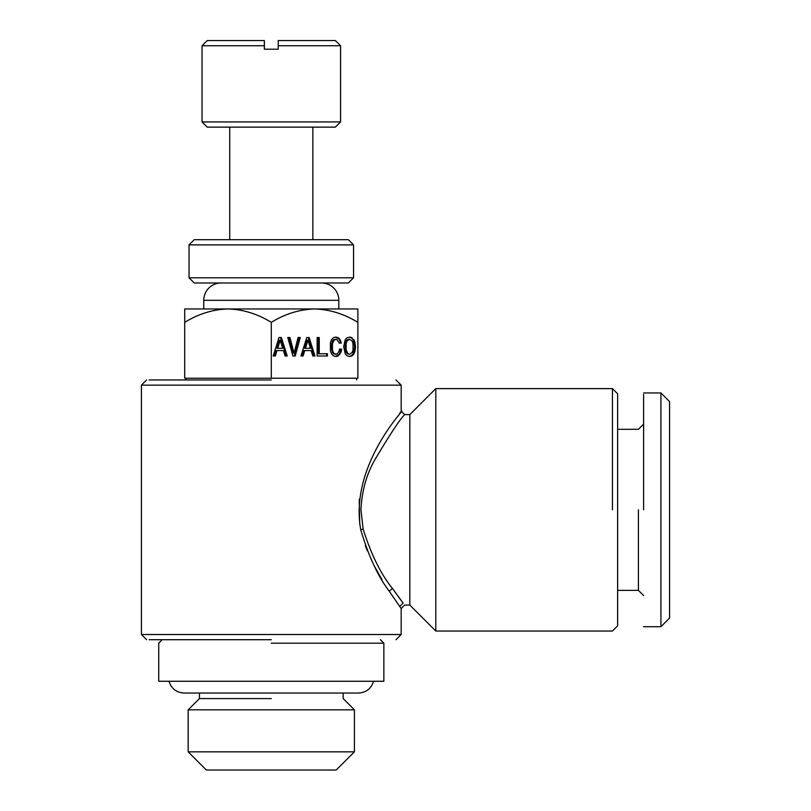<?xml version="1.0" encoding="UTF-8"?>
<svg xmlns="http://www.w3.org/2000/svg" width="811" height="811" viewBox="0 0 811 811"><rect width="100%" height="100%" fill="white"/><g stroke="black" fill="none" stroke-linecap="round" stroke-linejoin="round"><path stroke-width="1.22" d="M202.03 121.934L340.559 121.934L335.369 127.134L207.221 127.134L202.03 121.934L202.03 45.74L264.366 45.74L264.366 49.207L278.224 49.207L278.224 45.74L340.559 45.74L335.369 40.55L278.224 40.55L278.224 45.74L278.224 40.55M202.03 45.74L207.221 40.55L264.366 40.55L264.366 45.74M194.234 239.691L348.355 239.691L353.545 244.892L189.044 244.892L194.234 239.691M189.044 277.788L353.545 277.788L348.355 282.988L194.234 282.988L189.044 277.788L189.044 244.892M353.545 277.788L353.545 244.892M221.079 282.988A17.315 17.315 0 0 0 203.764 300.303L203.764 308.961L338.826 308.961L338.826 300.303A17.315 17.315 0 0 0 321.511 282.988M228.003 308.961L357.874 308.961L357.874 322.352C344.046 313.877 329.611 309.407 314.587 308.961C299.563 309.407 285.127 313.877 271.3 322.352C257.462 313.877 243.026 309.407 228.003 308.961C212.979 309.407 198.543 313.877 184.715 322.352L184.715 308.961L228.003 308.961M184.715 308.961L184.715 321.034M184.715 322.352L184.715 378.23L271.3 378.23L271.3 322.352M271.3 378.23L357.874 378.23L357.874 322.352M281.376 337.498L279.025 337.498L273.185 355.999L275.314 355.999L276.997 350.565L283.384 350.565L285.066 355.999L287.226 355.999L281.376 337.498M295.224 355.999L300.273 337.498L298.083 337.498L294.079 353.231L289.953 337.498L287.763 337.498L292.923 355.999L295.224 355.999M309.133 337.498L306.781 337.498L300.942 355.999L303.071 355.999L304.754 350.565L311.13 350.565L312.813 355.999L314.982 355.999L309.133 337.498M319.27 337.528L317.152 337.528L317.152 355.999L327.431 355.999L327.431 353.758L319.27 353.758L319.27 337.528M341.015 352.268L341.654 349.135L339.444 349.135L338.978 351.366L337.163 353.951L334.416 353.789L333.24 352.349L332.459 350.007L332.459 343.54L334.396 339.738L337.021 339.495L339.211 343.094L341.401 343.094L339.515 338.643L335.916 337.021L333.473 337.69L331.608 339.545L330.401 342.607L330.401 350.92L331.608 353.971L333.473 355.867L335.916 356.505L338.055 355.999L341.015 352.268L340.144 352.268L340.792 349.135L339.444 349.135M345.253 339.545L343.661 346.763L345.273 353.971L347.138 355.867L349.582 356.505L352.004 355.867L353.9 353.971L355.076 350.92L355.512 346.763L354.569 340.955L350.859 337.204L347.118 337.69L345.253 339.545M271.3 379.953L149.133 379.953L271.3 379.953M403.148 603.12L392.402 588.401C380.896 574.229 371.134 554.45 363.125 529.056L360.946 509.754C361.899 490.777 366.592 474.019 375.027 459.472C389.939 434.483 399.671 419.682 404.243 415.1L404.638 414.593L401.171 411.126L401.171 385.154L141.418 385.154L271.3 385.154M435.801 388.621L435.801 631.049L612.437 631.049L617.627 625.859L617.627 393.811L612.437 388.621L435.801 388.621L409.829 414.593L409.829 605.077L404.638 605.077L401.171 608.534L389.158 591.107C377.967 576.428 368.498 555.971 360.743 529.755C348.223 460.628 414.796 399.063 399.681 413.204M397.765 595.903L401.972 601.569M359.222 499.201L359.719 524.109M365.325 545.641L367.342 550.892M374.388 566.108L381.991 579.683M612.437 509.835L612.437 388.621L612.437 509.835M638.409 509.835L638.409 590.357L638.409 509.835M643.61 509.835L643.61 394.379L643.61 509.835M660.924 392.95L669.582 401.607L669.582 618.063L660.924 626.721L660.924 392.95L643.61 392.95M271.3 698.585L199.435 698.585L271.3 698.585M206.359 770.014L336.23 770.014L354.417 751.838L188.172 751.838L206.359 770.014M216.314 770.014L326.275 770.014M343.165 693.04L343.165 698.585L354.417 709.838L188.172 709.838L271.3 709.838M380.389 639.707L383.856 643.174L383.856 681.27L158.733 681.27L158.733 643.174L162.2 639.707M383.856 643.174L271.3 643.174M271.3 639.707L149.133 639.707L271.3 639.707M146.619 639.707L141.418 634.516L401.171 634.516L395.971 639.707M346.125 350.007L346.125 343.54L346.885 341.167L349.582 339.231L352.258 341.198L353.018 343.57L353.018 349.987L352.258 352.349L349.582 354.265L348.061 353.789L346.125 350.007L345.263 350.007L345.263 343.54L346.023 341.167L347.199 339.738L349.582 339.231M310.42 348.304L305.483 348.304L307.957 340.164L310.42 348.304M282.664 348.304L277.727 348.304L280.2 340.164L282.664 348.304M345.871 346.763L345.01 346.763M346.885 352.349L346.023 352.349L345.263 350.007M348.061 353.789L346.023 352.349M349.582 354.265L347.199 353.789M348.061 339.738L347.199 339.738M346.885 341.167L346.023 341.167M346.125 343.54L345.263 343.54M305.483 348.304L304.622 348.304L307.085 340.164L307.957 340.164M277.727 348.304L276.865 348.304L279.329 340.164L280.2 340.164M349.156 356.394L351.143 355.867L353.028 353.971L354.64 346.763L353.028 339.576L351.143 337.69L349.277 337.102M335.916 354.265L333.554 353.789L332.378 352.349L331.334 346.763L332.358 341.167L333.524 339.738L335.916 339.231M339.211 343.094L340.539 343.094L339.85 340.559L338.643 338.643L335.531 337.123M335.501 356.394L338.927 354.589L340.144 352.268M317.152 355.999L326.569 355.999L326.569 353.758M319.27 353.758L318.409 353.758L318.409 337.528L317.152 337.528M300.942 355.999L302.199 355.999L303.882 350.565L304.754 350.565M312.813 355.999L314.121 355.999L308.261 337.498L306.781 337.498M294.079 353.231L293.207 353.231L289.081 337.498L287.763 337.498M292.923 355.999L294.363 355.999L299.411 337.498L298.083 337.498M273.185 355.999L274.442 355.999L276.125 350.565L276.997 350.565M285.066 355.999L286.364 355.999L280.505 337.498L279.025 337.498M350.859 337.204L349.987 337.204M352.004 337.69L351.143 337.69M353.9 339.576L353.028 339.576M354.569 340.955L353.697 340.955M355.076 342.637L354.204 342.637M355.512 346.763L354.64 346.763M355.076 350.92L354.204 350.92M353.9 353.971L353.028 353.971M352.004 355.867L351.143 355.867M339.789 354.589L338.927 354.589M338.055 355.999L337.194 355.999M337.873 337.447L337.011 337.447M339.515 338.643L338.643 338.643M340.711 340.559L339.85 340.559M334.396 339.738L333.524 339.738M333.22 341.167L332.358 341.167M332.459 343.54L331.587 343.54M332.206 346.763L331.334 346.763M332.459 350.007L331.587 350.007M333.24 352.349L332.378 352.349M334.416 353.789L333.554 353.789M203.764 300.303L338.826 300.303M360.743 529.755L363.125 529.056M399.701 606.496L403.128 603.1M389.26 591.26L392.402 588.401M229.736 239.691L229.736 127.134M312.853 239.691L312.853 127.134M409.829 605.077L435.801 631.049M643.61 595.548L638.409 590.357L617.627 590.357M643.61 424.112L638.409 429.313L617.627 429.313M660.924 626.721L643.61 626.721M373.547 681.27C371.256 688.63 366.268 692.553 358.574 693.04L184.016 693.04C176.322 692.553 171.334 688.63 169.043 681.27M199.435 693.04L199.435 698.585L188.172 709.838L188.172 751.838M354.417 709.838L354.417 751.838M409.829 414.593L404.638 414.593M146.619 379.953L141.418 385.154L141.418 634.516M401.171 608.534L401.171 634.516M395.971 379.953L401.171 385.154M356.576 378.23L356.576 379.953M186.013 378.23L186.013 379.953M340.559 121.934L340.559 45.74"/></g></svg>
